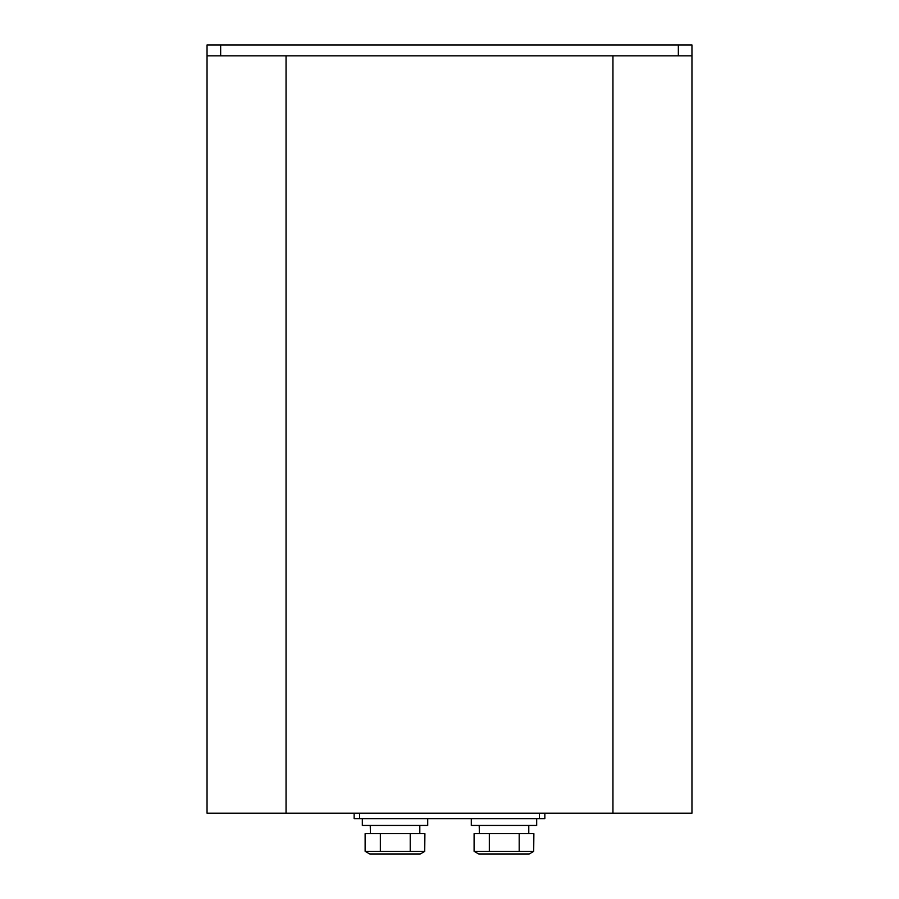 <?xml version="1.0" encoding="UTF-8"?>
<svg xmlns="http://www.w3.org/2000/svg" width="899" height="899" viewBox="0 0 899 899"><rect width="100%" height="100%" fill="white"/><g stroke="black" fill="none" stroke-linecap="round" stroke-linejoin="round"><path stroke-width="1.35" d="M612.949 55.85L612.949 813.19L691.96 813.19L691.96 55.85L678.34 55.85L678.34 44.95L691.96 44.95L691.96 55.85M612.949 813.19L286.051 813.19L286.051 55.85M286.051 813.19L207.04 813.19L207.04 44.95L678.34 44.95M544.85 813.19L544.85 818.629L539.4 818.629L539.4 813.19M359.6 813.19L359.6 818.629L539.4 818.629M359.6 818.629L354.15 818.629L354.15 813.19M220.66 44.95L220.66 55.85L678.34 55.85M220.66 55.85L207.04 55.85M365.309 851.432L424.721 851.432L424.901 833.62L365.129 833.62L365.129 851.331L369.849 854.05L420.181 854.05L424.71 851.432L420.181 854.05M474.279 851.432L533.691 851.432L533.871 833.62L474.099 833.62L474.099 851.331L478.819 854.05L529.151 854.05L533.68 851.432L529.151 854.05M362.319 818.629L362.319 825.451L427.71 825.451L427.71 818.629M471.29 818.629L471.29 825.451L536.681 825.451L536.681 818.629M370.433 833.62L370.231 825.451M479.403 833.62L479.201 825.451M380.344 851.331L380.344 833.62M410.225 851.331L410.225 833.62M489.314 851.331L489.314 833.62M519.195 851.331L519.195 833.62M419.811 833.62L419.811 825.451M528.781 833.62L528.781 825.451"/></g></svg>
